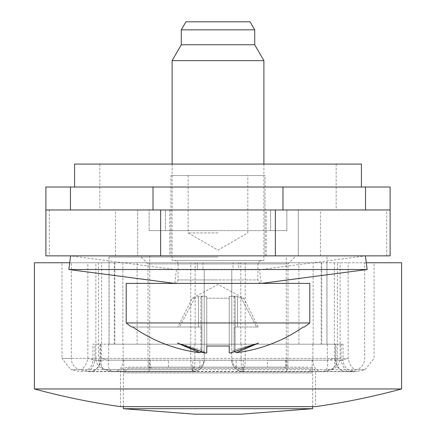 <?xml version="1.0" encoding="UTF-8"?>
<svg xmlns="http://www.w3.org/2000/svg" width="436" height="436" viewBox="0 0 436 436"><rect width="100%" height="100%" fill="white"/><g stroke="black" fill="none" stroke-linecap="round" stroke-linejoin="round"><path stroke-width="0.33" stroke-dasharray="2.18 1.64" d="M261.371 260.45L172.106 260.45L263.894 260.45L218 260.45L261.371 260.45L258.919 261.48L257.927 263.894L218 263.894L257.927 263.894L257.927 279.956L218 279.956L257.927 279.956L258.919 282.37L261.328 283.4L259.534 269.748L365.368 255.861L70.632 255.861L176.466 269.748L259.534 269.748L176.466 269.748L174.673 283.4L261.328 283.4L174.673 283.4L177.081 282.37L178.073 279.956L218 279.956L178.073 279.956L178.073 263.894L218 263.894L148.011 263.894L287.989 263.894L178.073 263.894L177.081 261.48L174.629 260.45L218 260.45L174.629 260.45M365.368 255.861L70.632 255.861M367.156 269.513L68.844 269.513M218.703 283.4L309.789 283.4M232.677 351.062L235.108 349.863L232.677 351.062L230.628 353.051L232.677 351.062M304.35 327L303.243 327A148.78 148.731 -0 0 1 236.328 352.702L258.564 343.061L235.108 349.863L234.11 351.274L234.225 327L237.544 327L234.225 327L234.11 351.274L235.331 352.059L234.11 351.274L235.108 349.863L235.108 297.357L234.099 296.077L235.108 297.357L232.677 296.077L235.108 297.357L235.108 349.863L258.564 343.061L230.273 353.046M203.323 351.062L205.372 353.051L203.323 351.062L200.892 349.863L177.436 343.061L199.672 352.702A148.78 148.731 0 0 1 132.757 327L201.775 327L177.801 327L179.403 327L194.707 298.24L179.403 327L201.775 327L201.89 351.274L200.669 352.059L177.436 343.061L200.892 349.863L201.89 351.274L200.892 349.863L203.323 351.062M206.664 352.926L206.768 346.021L229.232 346.021L229.232 298.24L229.232 352.822L229.232 296.48L229.232 346.021M206.768 296.48L206.768 346.021L206.768 296.48L203.323 296.077L206.768 296.48L206.768 346.021L206.768 298.24L229.232 298.24L206.768 298.24L206.768 296.48M250.079 21.8L185.921 21.8M181.283 29.833L254.717 29.833M181.283 44.75L254.717 44.75M263.894 60.648L172.106 60.648M218 283.4L126.211 283.4M309.789 322.951L126.211 322.951M131.65 327L201.775 327L201.89 351.274L200.669 352.059M200.892 297.357L200.892 349.863L200.892 297.357L203.323 296.077L200.892 297.357L201.901 296.077L200.892 297.357M194.707 298.24L192.14 298.24L194.707 298.24L198.456 296.48L201.901 296.077L198.456 296.48L194.707 298.24M256.597 327L258.199 327L256.597 327L241.293 298.24L256.597 327L237.544 327L256.597 327M241.293 298.24L243.86 298.24L241.293 298.24L237.544 296.48L241.293 298.24M229.232 296.48L232.677 296.077L229.232 296.48L229.232 298.24L229.232 296.48M234.099 296.077L237.544 296.48L234.099 296.077L234.11 351.274L234.099 296.077M149.156 209.967L365.521 209.967L149.156 209.967L149.156 230.622L149.156 209.967L149.156 230.622L218 230.622L149.156 230.622L149.156 209.967M153.025 187.022L45.894 187.022L45.894 209.967L70.479 209.967L45.894 209.967L45.894 255.861L390.106 255.861L390.106 209.967L365.521 209.967L390.106 209.967L390.106 187.022L153.025 187.022L153.025 209.967L70.479 209.967L153.025 209.967M361.422 164.072L74.578 164.072M218 164.072L336.178 164.072L218 164.072M218 209.967L336.178 209.967L218 209.967M74.578 187.022L361.422 187.022L74.578 187.022M282.975 187.022L282.975 209.967M286.844 230.622L286.844 209.967L286.844 230.622L165.418 230.622L270.582 230.622L270.582 209.967L270.582 230.622L286.844 230.622L286.844 209.967L286.844 230.622M149.156 230.622L165.418 230.622L165.418 209.967L165.418 230.622L149.156 230.622M390.106 209.967L45.894 209.967M137.683 209.967L298.317 209.967L137.683 209.967L137.683 255.861L298.317 255.861L137.683 255.861L137.683 209.967M266.189 209.967L169.811 209.967L266.189 209.967L266.189 255.861L169.811 255.861L266.189 255.861M169.811 209.967L169.811 255.861M298.317 209.967L298.317 255.861L298.317 209.967M114.281 344.211L114.281 262.75L114.837 262.75L87.838 262.75L87.838 358.447A11.472 5.603 104.3 0 1 79.744 369.641L86.938 371.423L192.32 371.423L192.32 369.641L70.921 369.641A672.356 672.356 0 0 0 79.09 371.423L81.461 371.668C88.432 370.987 92.258 367.167 92.939 360.196L92.939 344.211L204.233 344.211L92.939 344.211M335.355 344.211L335.355 360.196A11.472 11.472 0 0 0 346.827 371.668L356.91 371.423L349.062 371.423L356.256 369.641L365.079 369.641L243.68 369.641L243.68 371.423L356.91 371.423A672.356 672.356 0 0 0 365.079 369.641L374.044 358.447L374.044 262.75L321.163 262.75L321.719 262.75L321.719 344.211L321.163 344.211L343.061 344.211L343.061 360.196L336.003 360.196A11.472 10.824 -90 0 0 346.827 371.668A11.472 10.824 -90 0 0 349.062 371.423A11.472 5.619 76.5 0 1 341.088 360.196L335.355 360.196L336.003 360.196L335.998 344.211M218 257.011L109 257.011L218 257.011M69.727 262.75L238.65 262.75L238.65 269.633L218 269.633L233.02 269.633L233.02 262.75L195.165 262.75L195.165 344.211M114.281 262.75L137.117 262.75L137.117 344.211L108.678 344.211L327.322 344.211L137.117 344.211M343.061 344.211L231.767 344.211L231.767 269.633L238.65 269.633L238.65 262.75L245.25 262.75L245.245 358.447A11.472 2.006 -90 0 1 243.68 369.641A11.472 11.205 180 0 1 231.767 358.447L348.162 358.447A11.472 5.603 75.7 0 0 356.256 369.641A11.472 10.786 90 0 0 364.681 358.447L364.681 262.75M87.838 262.75L61.956 262.75L61.956 358.447L71.319 358.447A11.472 10.786 90 0 0 79.744 369.641L70.921 369.641L61.956 358.447L204.233 358.447L204.233 269.633L202.98 269.633L218 269.633L197.35 269.633L197.35 262.75L197.35 269.633L204.233 269.633L204.233 358.447A11.472 11.205 -0 0 1 192.32 369.641A11.472 2.006 -90 0 1 190.755 358.447L190.755 262.75L218 262.75L34.422 262.75M243.239 371.75A4.589 1.188 90 0 0 242.056 367.156L307.772 367.156A4.589 4.431 90 0 1 312.203 371.75L243.239 371.75L243.239 360.272L192.761 360.272L192.761 371.75L120.483 371.75L123.797 371.75L123.797 360.272L168.509 360.272L149.041 360.272L149.041 371.75L286.959 371.75L286.959 360.272L267.491 360.272L312.203 360.272L286.959 360.272M123.797 371.75A4.589 4.431 -90 0 1 128.228 367.156L193.944 367.156A4.589 1.188 -90 0 0 192.761 371.75M307.772 367.156L285.607 367.156L285.607 360.272M285.607 367.156L236.116 367.156L236.116 360.272M286.959 371.75A4.589 3.243 -90 0 0 283.716 367.156L152.284 367.156L267.491 367.156L267.491 360.272M312.203 360.272L312.203 371.75M149.041 360.272L123.797 360.272M310.939 367.156L314.209 368.529L315.528 371.75L315.528 406.635L120.472 406.635L120.472 371.75L121.791 368.529L125.061 367.156M152.284 367.156A4.589 3.243 90 0 0 149.041 371.75M283.716 367.156L267.491 367.156M141.128 257.011L148.011 263.894L148.011 367.156L193.944 367.156M148.011 367.156L150.393 367.156L150.393 360.272M128.228 367.156L150.393 367.156M242.056 367.156L236.116 367.156M168.509 367.156L168.509 360.272M199.884 367.156L199.884 360.272M192.761 360.272L243.239 360.272M34.422 388.956L401.578 388.956M401.578 262.75L366.273 262.75M245.25 262.75L374.044 262.75M298.883 344.211L298.883 262.75L321.719 262.75M298.883 262.75L137.117 262.75M61.956 262.75L190.75 262.75M241.119 344.211L241.119 360.196A11.472 2.12 90 0 0 243.244 371.668L354.539 371.668C347.476 370.894 343.65 367.068 343.061 360.196L231.767 360.196L231.767 344.211L240.835 344.211L240.835 262.75L195.165 262.75M240.835 262.75L233.02 262.75M233.02 269.633L231.767 269.633L231.767 360.196A11.472 11.232 180 0 0 243.68 371.423A11.472 2.12 90 0 1 243.244 371.668A11.472 11.472 0 0 1 231.767 360.196M240.835 344.211L321.719 344.211M202.98 262.75L202.98 269.633M334.39 262.75L334.39 358.447A11.472 5.603 -104.3 0 1 331.491 369.565A11.472 5.603 -104.3 0 1 330.575 369.641L323.381 371.423L112.619 371.423L105.425 369.641L330.575 369.641A11.472 8.78 90 0 0 337.437 358.447L340.129 358.447L340.129 262.75M312.885 344.211L312.879 360.196L327.322 360.196A11.472 5.619 -103.5 0 1 324.259 371.352A11.472 5.619 -103.5 0 1 323.381 371.423A11.472 8.704 -90 0 1 321.583 371.668L114.417 371.668A11.472 8.704 -90 0 1 112.619 371.423A11.472 5.619 -76.5 0 1 111.741 371.352L104.509 369.565A11.472 5.603 -75.7 0 0 105.425 369.641A11.472 8.78 90 0 1 98.563 358.447L101.61 358.447A11.472 5.603 -75.7 0 0 104.509 369.565A11.472 11.472 0 0 1 95.871 358.447L95.871 262.75M327.322 344.211L327.322 360.196L334.39 358.447L340.129 358.447A11.472 11.472 0 0 1 331.491 369.565L324.259 371.352A11.472 11.472 0 0 1 321.583 371.668A11.472 8.704 -90 0 1 312.879 360.196L123.121 360.196A11.472 8.704 -90 0 1 114.417 371.668A11.472 11.472 0 0 1 111.741 371.352A11.472 5.619 -76.5 0 1 108.678 360.196L123.121 360.196L123.116 344.211M204.233 360.196L194.881 360.196A11.472 2.12 90 0 1 192.756 371.668A11.472 2.12 90 0 1 192.32 371.423A11.472 11.232 0 0 0 204.233 360.196A11.472 11.472 0 0 1 192.756 371.668L89.173 371.668A11.472 10.824 -90 0 1 86.938 371.423A11.472 5.619 103.5 0 0 94.912 360.196L94.912 344.211M194.881 344.211L194.881 360.196L92.939 360.196L100.645 360.196L94.912 360.196L87.838 358.447L71.319 358.447L71.319 262.75M312.656 406.635L312.656 372.894L218 372.894L312.656 372.894L308.067 368.306L127.933 368.306L123.344 372.894L218 372.894L123.344 372.894L123.344 406.635M127.933 368.306L308.067 368.306M286.267 368.306L149.733 368.306L286.267 368.306L286.267 255.861L149.733 255.861L286.267 255.861M149.733 368.306L149.733 255.861M170.956 255.861L265.044 255.861L170.956 255.861L170.956 175.55L265.044 175.55L170.956 175.55M265.044 255.861L265.044 175.55M218 175.55L247.833 175.55L218 175.55M218 232.917L188.167 232.917L218 232.917M188.167 175.55L188.167 232.917L218 250.139L247.833 232.917L247.833 175.55M123.344 408.69L312.656 408.69M240.95 414.2L195.05 414.2M237.544 296.48L237.544 327L237.544 296.48M198.456 296.48L198.456 327L198.456 296.48M70.479 187.022L70.479 209.967M365.521 209.967L365.521 187.022M49.306 209.967L49.306 255.861M386.694 255.861L386.694 209.967M320.498 255.861L320.498 209.967M115.502 255.861L115.502 209.967M100.645 344.211L100.645 360.196A11.472 11.472 0 0 1 89.173 371.668A11.472 10.824 -90 0 0 99.997 360.196L100.002 344.211M98.563 262.75L98.563 358.447L337.437 358.447L337.437 262.75M341.088 344.211L341.088 360.196L348.162 358.447L348.162 262.75M326.902 262.75L326.902 344.211M313.135 344.211L313.135 262.75M108.678 344.211L108.678 360.196L101.61 358.447L101.61 262.75M122.865 262.75L122.865 344.211M109.098 344.211L109.098 262.75M263.894 164.072L263.894 260.45M172.106 164.072L172.106 260.45M258.199 327L243.86 298.24L218 284.495L192.14 298.24L177.801 327M201.901 351.062L201.901 296.077L201.901 351.062M99.822 164.072L99.822 209.967M336.178 164.072L336.178 209.967M109 257.011L109 344.211M287.989 367.156L287.989 263.894L294.872 257.011M327 257.011L327 344.211M114.837 262.75L114.837 344.211M321.163 344.211L321.163 262.75"/><path stroke-width="0.65" d="M70.632 255.861L68.844 269.513L174.629 283.4M365.368 255.861L367.156 269.513L68.844 269.513M367.156 269.513L261.371 283.4M229.232 346.021L229.232 352.822L230.628 353.051L229.232 352.822L229.232 346.021L206.768 346.021L206.768 352.822L205.77 353.046M205.808 353.046L206.239 353.013M206.768 346.021L206.768 352.822L206.768 346.021M181.283 29.833L185.921 21.8L250.079 21.8L254.717 29.833L181.283 29.833L181.283 44.75L254.717 44.75L263.894 60.648L172.106 60.648L172.106 164.072M309.789 322.951L309.789 283.4L126.211 283.4L126.211 322.951L309.789 322.951A149.156 149.156 0 0 1 304.35 327L303.243 327A148.78 148.731 -0 0 1 236.328 352.702L235.331 352.059L236.328 352.702L258.564 343.061L230.628 353.051M205.372 353.051L200.669 352.059L199.672 352.702L177.436 343.061L205.372 353.051M200.669 352.059L199.672 352.702A148.78 148.731 0 0 1 132.757 327L131.65 327A149.156 149.156 0 0 1 126.211 322.951M153.025 187.022L390.106 187.022L390.106 209.967L45.894 209.967L45.894 187.022L153.025 187.022L153.025 209.967M74.578 187.022L74.578 164.072L361.422 164.072L361.422 187.022M282.975 187.022L282.975 209.967M390.106 209.967L390.106 255.861L45.894 255.861L45.894 209.967M315.528 406.635L120.472 406.635A699.894 699.894 0 0 1 34.422 388.956L401.578 388.956A699.894 699.894 0 0 1 315.528 406.635M34.422 388.956L34.422 262.75L69.727 262.75M366.273 262.75L401.578 262.75L401.578 388.956M312.656 406.635L312.656 408.69L123.344 408.69L123.344 406.635M123.344 408.69L195.05 414.2L240.95 414.2L312.656 408.69M70.479 209.967L70.479 187.022M365.521 187.022L365.521 209.967M160.633 255.861L160.633 209.967M275.367 255.861L275.367 209.967M254.717 29.833L254.717 44.75M181.283 44.75L172.106 60.648M263.894 60.648L263.894 164.072"/></g></svg>

